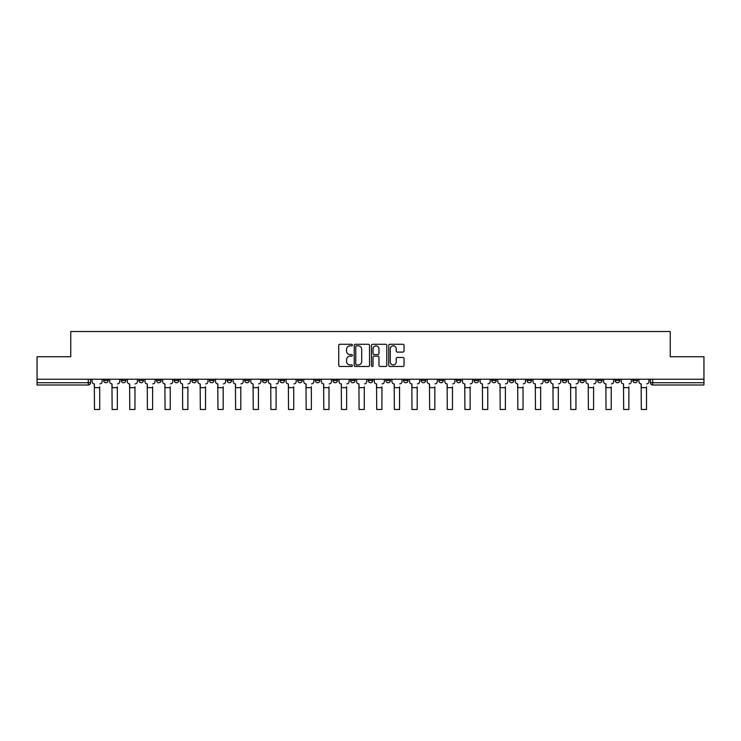 <?xml version="1.0" encoding="UTF-8"?>
<svg xmlns="http://www.w3.org/2000/svg" width="741" height="741" viewBox="0 0 741 741"><rect width="100%" height="100%" fill="white"/><g stroke="black" fill="none" stroke-linecap="round" stroke-linejoin="round"><path stroke-width="1.11" d="M352.41 345.056A0.778 0.778 0 0 0 351.632 344.278L339.841 344.278A1.111 1.111 0 0 0 338.73 345.389L338.73 365.369A1.111 1.111 0 0 0 339.841 366.471L351.632 366.471A0.778 0.778 0 0 0 352.41 365.702A0.778 0.778 0 0 0 351.632 364.924L350.104 364.924A3.548 3.548 0 0 1 346.556 361.367L346.556 359.709A3.548 3.548 0 0 1 350.104 356.152L351.632 356.152A0.778 0.778 0 0 0 352.41 355.374A0.778 0.778 0 0 0 351.632 354.596L350.104 354.596A3.548 3.548 0 0 1 346.556 351.049L346.556 349.382A3.548 3.548 0 0 1 350.104 345.834L351.632 345.834A0.778 0.778 0 0 0 352.41 345.056M579.907 379.235L579.907 380.476L584.436 380.476A2.26 2.26 0 0 1 582.167 382.736A2.26 2.26 0 0 1 579.907 380.476L579.907 379.235M562.271 379.235L562.271 380.476L566.791 380.476A2.26 2.26 0 0 1 564.531 382.736A2.26 2.26 0 0 1 562.271 380.476L562.271 379.235M456.437 379.235L456.437 380.476L460.958 380.476A2.26 2.26 0 0 1 458.698 382.736A2.26 2.26 0 0 1 456.437 380.476L456.437 379.235M438.792 379.235L438.792 380.476L443.322 380.476A2.26 2.26 0 0 1 441.052 382.736A2.26 2.26 0 0 1 438.792 380.476L438.792 379.235M421.157 379.235L421.157 380.476L425.677 380.476A2.26 2.26 0 0 1 423.417 382.736A2.26 2.26 0 0 1 421.157 380.476L421.157 379.235M385.876 379.235L385.876 380.476L390.405 380.476A2.26 2.26 0 0 1 388.136 382.736A2.26 2.26 0 0 1 385.876 380.476L385.876 379.235M350.595 380.476L350.595 379.235L350.595 380.476A2.26 2.26 0 0 0 352.864 382.736A2.26 2.26 0 0 1 350.595 380.476L355.124 380.476A2.26 2.26 0 0 1 352.864 382.736A2.26 2.26 0 0 0 355.124 380.476L355.124 379.235L355.124 380.476M332.959 380.476L332.959 379.235L332.959 380.476A2.26 2.26 0 0 0 335.219 382.736A2.26 2.26 0 0 1 332.959 380.476L337.479 380.476A2.26 2.26 0 0 1 335.219 382.736M315.323 380.476L315.323 379.235L315.323 380.476A2.26 2.26 0 0 0 317.583 382.736A2.26 2.26 0 0 1 315.323 380.476L319.843 380.476A2.26 2.26 0 0 1 317.583 382.736A2.26 2.26 0 0 0 319.843 380.476L319.843 379.235L319.843 380.476M297.678 379.235L297.678 380.476L302.208 380.476A2.26 2.26 0 0 1 299.948 382.736A2.26 2.26 0 0 1 297.678 380.476L297.678 379.235M280.042 379.235L280.042 380.476L284.563 380.476A2.26 2.26 0 0 1 282.302 382.736A2.26 2.26 0 0 1 280.042 380.476L280.042 379.235M262.407 379.235L262.407 380.476L266.927 380.476A2.26 2.26 0 0 1 264.667 382.736A2.26 2.26 0 0 1 262.407 380.476L262.407 379.235M244.762 380.476L244.762 379.235L244.762 380.476A2.26 2.26 0 0 0 247.022 382.736A2.26 2.26 0 0 1 244.762 380.476L249.291 380.476A2.26 2.26 0 0 1 247.022 382.736M209.481 380.476L209.481 379.235L209.481 380.476A2.26 2.26 0 0 0 211.75 382.736A2.26 2.26 0 0 1 209.481 380.476L214.01 380.476A2.26 2.26 0 0 1 211.75 382.736A2.26 2.26 0 0 0 214.01 380.476L214.01 379.235L214.01 380.476M191.845 380.476L191.845 379.235L191.845 380.476A2.26 2.26 0 0 0 194.105 382.736A2.26 2.26 0 0 1 191.845 380.476L196.365 380.476A2.26 2.26 0 0 1 194.105 382.736A2.26 2.26 0 0 0 196.365 380.476L196.365 379.235L196.365 380.476M174.209 380.476L174.209 379.235L174.209 380.476A2.26 2.26 0 0 0 176.469 382.736A2.26 2.26 0 0 1 174.209 380.476L178.729 380.476A2.26 2.26 0 0 1 176.469 382.736A2.26 2.26 0 0 0 178.729 380.476L178.729 379.235L178.729 380.476M156.564 380.476L156.564 379.235L156.564 380.476A2.26 2.26 0 0 0 158.833 382.736A2.26 2.26 0 0 1 156.564 380.476L161.093 380.476A2.26 2.26 0 0 1 158.833 382.736M138.928 380.476L138.928 379.235L138.928 380.476A2.26 2.26 0 0 0 141.188 382.736A2.26 2.26 0 0 1 138.928 380.476L143.448 380.476A2.26 2.26 0 0 1 141.188 382.736A2.26 2.26 0 0 0 143.448 380.476L143.448 379.235L143.448 380.476M121.292 380.476L121.292 379.235L121.292 380.476A2.26 2.26 0 0 0 123.552 382.736A2.26 2.26 0 0 1 121.292 380.476L125.813 380.476A2.26 2.26 0 0 1 123.552 382.736A2.26 2.26 0 0 0 125.813 380.476L125.813 379.235L125.813 380.476M402.937 352.105A1.111 1.111 0 0 0 404.049 350.993L404.049 345.389A1.111 1.111 0 0 0 402.937 344.278L389.84 344.278A1.111 1.111 0 0 0 388.729 345.389L388.729 365.369A1.111 1.111 0 0 0 389.84 366.471L402.937 366.471A1.111 1.111 0 0 0 404.049 365.369L404.049 358.598A1.111 1.111 0 0 0 402.937 357.486L397.333 357.486A1.111 1.111 0 0 0 396.222 358.598L396.222 361.951A2.973 2.973 0 0 1 393.249 364.924A2.973 2.973 0 0 1 390.285 361.951L390.285 348.798A2.973 2.973 0 0 1 393.249 345.834A2.973 2.973 0 0 1 396.222 348.798L396.222 350.993A1.111 1.111 0 0 0 397.333 352.105L402.937 352.105M37.05 379.235L37.05 356.736L70.747 356.736L70.747 331.514L670.253 331.514L670.253 356.736L703.95 356.736L703.95 379.235L37.05 379.235L37.05 382.736L90.532 382.736L90.532 379.235L90.532 382.736A2.26 2.26 0 0 1 88.272 385.005L37.05 385.005L37.05 382.736M369.527 345.389A1.111 1.111 0 0 0 368.416 344.278L355.319 344.278A1.111 1.111 0 0 0 354.217 345.389L354.217 365.369A1.111 1.111 0 0 0 355.319 366.471L368.416 366.471A1.111 1.111 0 0 0 369.527 365.369L369.527 345.389M372.584 344.278L385.681 344.278A1.111 1.111 0 0 1 386.783 345.389L386.783 365.369A1.111 1.111 0 0 1 385.681 366.471L380.068 366.471A1.111 1.111 0 0 1 378.966 365.369L378.966 357.264A1.111 1.111 0 0 0 377.854 356.152L374.131 356.152A1.111 1.111 0 0 0 373.029 357.264L373.029 365.702A0.778 0.778 0 0 1 372.251 366.471A0.778 0.778 0 0 1 371.473 365.702L371.473 345.389A1.111 1.111 0 0 1 372.584 344.278M650.468 379.235L650.468 382.736L703.95 382.736L703.95 385.005L652.728 385.005A2.26 2.26 0 0 1 650.468 382.736A2.26 2.26 0 0 0 652.728 385.005L652.728 379.235M703.95 379.235L703.95 382.736M637.353 379.235L637.353 380.476A2.26 2.26 0 0 1 635.093 382.736A2.26 2.26 0 0 1 632.823 380.476A2.26 2.26 0 0 0 635.093 382.736M632.823 379.235L632.823 380.476L637.353 380.476M619.708 379.235L619.708 380.476A2.26 2.26 0 0 1 617.448 382.736A2.26 2.26 0 0 1 615.187 380.476L619.708 380.476M615.187 379.235L615.187 380.476M602.072 379.235L602.072 380.476A2.26 2.26 0 0 1 599.812 382.736A2.26 2.26 0 0 1 597.552 380.476L602.072 380.476M597.552 379.235L597.552 380.476M584.436 379.235L584.436 380.476M566.791 379.235L566.791 380.476L566.791 379.235M549.155 379.235L549.155 380.476A2.26 2.26 0 0 1 546.895 382.736A2.26 2.26 0 0 1 544.635 380.476L549.155 380.476M544.635 379.235L544.635 380.476M531.519 379.235L531.519 380.476A2.26 2.26 0 0 1 529.25 382.736A2.26 2.26 0 0 1 526.99 380.476L531.519 380.476M526.99 379.235L526.99 380.476M513.874 379.235L513.874 380.476A2.26 2.26 0 0 1 511.614 382.736A2.26 2.26 0 0 1 509.354 380.476L513.874 380.476M509.354 379.235L509.354 380.476M496.238 379.235L496.238 380.476A2.26 2.26 0 0 1 493.978 382.736A2.26 2.26 0 0 1 491.709 380.476L496.238 380.476M491.709 379.235L491.709 380.476M478.593 379.235L478.593 380.476A2.26 2.26 0 0 1 476.333 382.736A2.26 2.26 0 0 1 474.073 380.476L478.593 380.476M474.073 379.235L474.073 380.476M460.958 379.235L460.958 380.476A2.26 2.26 0 0 1 458.698 382.736M443.322 379.235L443.322 380.476M425.677 380.476L425.677 379.235L425.677 380.476A2.26 2.26 0 0 1 423.417 382.736M408.041 379.235L408.041 380.476A2.26 2.26 0 0 1 405.781 382.736A2.26 2.26 0 0 1 403.521 380.476A2.26 2.26 0 0 0 405.781 382.736A2.26 2.26 0 0 0 408.041 380.476L403.521 380.476L403.521 379.235M390.405 380.476L390.405 379.235L390.405 380.476A2.26 2.26 0 0 1 388.136 382.736M372.76 379.235L372.76 380.476A2.26 2.26 0 0 1 370.5 382.736A2.26 2.26 0 0 1 368.24 380.476A2.26 2.26 0 0 0 370.5 382.736M368.24 379.235L368.24 380.476L372.76 380.476M337.479 379.235L337.479 380.476L337.479 379.235M302.208 380.476L302.208 379.235L302.208 380.476A2.26 2.26 0 0 1 299.948 382.736M284.563 380.476L284.563 379.235L284.563 380.476A2.26 2.26 0 0 1 282.302 382.736M266.927 380.476L266.927 379.235L266.927 380.476A2.26 2.26 0 0 1 264.667 382.736M249.291 379.235L249.291 380.476L249.291 379.235M231.646 380.476L231.646 379.235L231.646 380.476A2.26 2.26 0 0 1 229.386 382.736A2.26 2.26 0 0 1 227.126 380.476L231.646 380.476A2.26 2.26 0 0 1 229.386 382.736M227.126 379.235L227.126 380.476M161.093 379.235L161.093 380.476L161.093 379.235M108.177 379.235L108.177 380.476A2.26 2.26 0 0 1 105.907 382.736A2.26 2.26 0 0 1 103.647 380.476A2.26 2.26 0 0 0 105.907 382.736A2.26 2.26 0 0 0 108.177 380.476L108.177 379.235M103.647 379.235L103.647 380.476L108.177 380.476M88.272 379.235L88.272 385.005A2.26 2.26 0 0 0 90.532 382.736M356.541 345.834A0.778 0.778 0 0 0 355.763 346.612L355.763 364.146A0.778 0.778 0 0 0 356.541 364.924L358.153 364.924A3.548 3.548 0 0 0 361.701 361.367L361.701 349.382A3.548 3.548 0 0 0 358.153 345.834L356.541 345.834M378.966 348.854A2.973 2.973 0 0 0 375.993 345.89A2.973 2.973 0 0 0 373.029 348.854L373.029 353.494A1.111 1.111 0 0 0 374.131 354.596L377.854 354.596A1.111 1.111 0 0 0 378.966 353.494L378.966 348.854M92.06 381.606L92.06 379.235L92.06 381.606A2.26 2.26 0 0 0 94.32 383.875L94.487 386.811M94.32 383.875L94.487 409.486L99.692 409.486L99.692 386.811M102.119 381.606L102.119 379.235L102.119 381.606A2.26 2.26 0 0 1 99.859 383.875M99.692 409.486L94.487 409.486M109.696 381.606L109.696 379.235L109.696 381.606A2.26 2.26 0 0 0 111.956 383.875L112.132 386.811M111.956 383.875L112.132 409.486L117.328 409.486L117.328 386.811M119.764 381.606L119.764 379.235L119.764 381.606A2.26 2.26 0 0 1 117.504 383.875M127.341 381.606L127.341 379.235L127.341 381.606A2.26 2.26 0 0 0 129.601 383.875L129.768 386.811M129.601 383.875L129.768 409.486L134.973 409.486L134.973 386.811M137.4 381.606L137.4 379.235L137.4 381.606A2.26 2.26 0 0 1 135.14 383.875M117.328 409.486L112.132 409.486M134.973 409.486L129.768 409.486M144.977 381.606L144.977 379.235L144.977 381.606A2.26 2.26 0 0 0 147.237 383.875L147.413 386.811M147.237 383.875L147.413 409.486L152.609 409.486L152.609 386.811M155.045 381.606L155.045 379.235L155.045 381.606A2.26 2.26 0 0 1 152.776 383.875M162.612 381.606L162.612 379.235L162.612 381.606A2.26 2.26 0 0 0 164.882 383.875L165.048 386.811M164.882 383.875L165.048 409.486L170.245 409.486L170.245 386.811M172.681 381.606L172.681 379.235L172.681 381.606A2.26 2.26 0 0 1 170.421 383.875M180.258 381.606L180.258 379.235L180.258 381.606A2.26 2.26 0 0 0 182.518 383.875L182.684 386.811M182.518 383.875L182.684 409.486L187.89 409.486L187.89 386.811M190.317 381.606L190.317 379.235L190.317 381.606A2.26 2.26 0 0 1 188.057 383.875M152.609 409.486L147.413 409.486M170.245 409.486L165.048 409.486M187.89 409.486L182.684 409.486M197.893 381.606L197.893 379.235L197.893 381.606A2.26 2.26 0 0 0 200.153 383.875L200.329 386.811M200.153 383.875L200.329 409.486L205.526 409.486L205.526 386.811M207.962 381.606L207.962 379.235L207.962 381.606A2.26 2.26 0 0 1 205.702 383.875M205.526 409.486L200.329 409.486M215.538 381.606L215.538 379.235L215.538 381.606A2.26 2.26 0 0 0 217.798 383.875L217.965 386.811M217.798 383.875L217.965 409.486L223.171 409.486L223.171 386.811M225.597 381.606L225.597 379.235L225.597 381.606A2.26 2.26 0 0 1 223.337 383.875M223.171 409.486L217.965 409.486M233.174 381.606L233.174 379.235L233.174 381.606A2.26 2.26 0 0 0 235.434 383.875L235.601 386.811M235.434 383.875L235.601 409.486L240.806 409.486L240.806 386.811M243.233 381.606L243.233 379.235L243.233 381.606A2.26 2.26 0 0 1 240.973 383.875M240.806 409.486L235.601 409.486M250.81 381.606L250.81 379.235L250.81 381.606A2.26 2.26 0 0 0 253.07 383.875L253.246 386.811M253.07 383.875L253.246 409.486L258.442 409.486L258.442 386.811M260.878 381.606L260.878 379.235L260.878 381.606A2.26 2.26 0 0 1 258.618 383.875M258.442 409.486L253.246 409.486M268.455 381.606L268.455 379.235L268.455 381.606A2.26 2.26 0 0 0 270.715 383.875L270.882 386.811M270.715 383.875L270.882 409.486L276.087 409.486L276.087 386.811M278.514 381.606L278.514 379.235L278.514 381.606A2.26 2.26 0 0 1 276.254 383.875M276.087 409.486L270.882 409.486M286.091 381.606L286.091 379.235L286.091 381.606A2.26 2.26 0 0 0 288.351 383.875L288.527 386.811M288.351 383.875L288.527 409.486L293.723 409.486L293.723 386.811M296.159 381.606L296.159 379.235L296.159 381.606A2.26 2.26 0 0 1 293.89 383.875M293.723 409.486L288.527 409.486M303.727 381.606L303.727 379.235L303.727 381.606A2.26 2.26 0 0 0 305.996 383.875L306.163 386.811M305.996 383.875L306.163 409.486L311.359 409.486L311.359 386.811M313.795 381.606L313.795 379.235L313.795 381.606A2.26 2.26 0 0 1 311.535 383.875M311.359 409.486L306.163 409.486M321.372 381.606L321.372 379.235L321.372 381.606A2.26 2.26 0 0 0 323.632 383.875L323.798 386.811M323.632 383.875L323.798 409.486L329.004 409.486L329.004 386.811M331.431 381.606L331.431 379.235L331.431 381.606A2.26 2.26 0 0 1 329.171 383.875M329.004 409.486L323.798 409.486M339.007 381.606L339.007 379.235L339.007 381.606A2.26 2.26 0 0 0 341.268 383.875L341.444 386.811M341.268 383.875L341.444 409.486L346.64 409.486L346.64 386.811M349.076 381.606L349.076 379.235L349.076 381.606A2.26 2.26 0 0 1 346.816 383.875M346.64 409.486L341.444 409.486M356.653 381.606L356.653 379.235L356.653 381.606A2.26 2.26 0 0 0 358.913 383.875L359.079 386.811M358.913 383.875L359.079 409.486L364.285 409.486L364.285 386.811M366.712 381.606L366.712 379.235L366.712 381.606A2.26 2.26 0 0 1 364.452 383.875M364.285 409.486L359.079 409.486M374.288 381.606L374.288 379.235L374.288 381.606A2.26 2.26 0 0 0 376.548 383.875L376.715 386.811M376.548 383.875L376.715 409.486L381.921 409.486L381.921 386.811M384.347 381.606L384.347 379.235L384.347 381.606A2.26 2.26 0 0 1 382.087 383.875M381.921 409.486L376.715 409.486M391.924 381.606L391.924 379.235L391.924 381.606A2.26 2.26 0 0 0 394.184 383.875L394.36 386.811M394.184 383.875L394.36 409.486L399.556 409.486L399.556 386.811M401.993 381.606L401.993 379.235L401.993 381.606A2.26 2.26 0 0 1 399.732 383.875M399.556 409.486L394.36 409.486M409.569 381.606L409.569 379.235L409.569 381.606A2.26 2.26 0 0 0 411.829 383.875L411.996 386.811M411.829 383.875L411.996 409.486L417.202 409.486L417.202 386.811M419.628 381.606L419.628 379.235L419.628 381.606A2.26 2.26 0 0 1 417.368 383.875M417.202 409.486L411.996 409.486M427.205 381.606L427.205 379.235L427.205 381.606A2.26 2.26 0 0 0 429.465 383.875L429.641 386.811M429.465 383.875L429.641 409.486L434.837 409.486L434.837 386.811M437.273 381.606L437.273 379.235L437.273 381.606A2.26 2.26 0 0 1 435.004 383.875M434.837 409.486L429.641 409.486M444.841 381.606L444.841 379.235L444.841 381.606A2.26 2.26 0 0 0 447.11 383.875L447.277 386.811M447.11 383.875L447.277 409.486L452.473 409.486L452.473 386.811M454.909 381.606L454.909 379.235L454.909 381.606A2.26 2.26 0 0 1 452.649 383.875M452.473 409.486L447.277 409.486M462.486 381.606L462.486 379.235L462.486 381.606A2.26 2.26 0 0 0 464.746 383.875L464.913 386.811M464.746 383.875L464.913 409.486L470.118 409.486L470.118 386.811M472.545 381.606L472.545 379.235L472.545 381.606A2.26 2.26 0 0 1 470.285 383.875M470.118 409.486L464.913 409.486M480.122 381.606L480.122 379.235L480.122 381.606A2.26 2.26 0 0 0 482.382 383.875L482.558 386.811M482.382 383.875L482.558 409.486L487.754 409.486L487.754 386.811M490.19 381.606L490.19 379.235L490.19 381.606A2.26 2.26 0 0 1 487.93 383.875M487.754 409.486L482.558 409.486M497.767 381.606L497.767 379.235L497.767 381.606A2.26 2.26 0 0 0 500.027 383.875L500.194 386.811M500.027 383.875L500.194 409.486L505.399 409.486L505.399 386.811M507.826 381.606L507.826 379.235L507.826 381.606A2.26 2.26 0 0 1 505.566 383.875M505.399 409.486L500.194 409.486M515.403 381.606L515.403 379.235L515.403 381.606A2.26 2.26 0 0 0 517.663 383.875L517.829 386.811M517.663 383.875L517.829 409.486L523.035 409.486L523.035 386.811M525.462 381.606L525.462 379.235L525.462 381.606A2.26 2.26 0 0 1 523.202 383.875M523.035 409.486L517.829 409.486M533.038 381.606L533.038 379.235L533.038 381.606A2.26 2.26 0 0 0 535.298 383.875L535.474 386.811M535.298 383.875L535.474 409.486L540.671 409.486L540.671 386.811M543.107 381.606L543.107 379.235L543.107 381.606A2.26 2.26 0 0 1 540.847 383.875M540.671 409.486L535.474 409.486M550.683 381.606L550.683 379.235L550.683 381.606A2.26 2.26 0 0 0 552.943 383.875L553.11 386.811M552.943 383.875L553.11 409.486L558.316 409.486L558.316 386.811M560.742 381.606L560.742 379.235L560.742 381.606A2.26 2.26 0 0 1 558.482 383.875M558.316 409.486L553.11 409.486M568.319 381.606L568.319 379.235L568.319 381.606A2.26 2.26 0 0 0 570.579 383.875L570.755 386.811M570.579 383.875L570.755 409.486L575.952 409.486L575.952 386.811M578.388 381.606L578.388 379.235L578.388 381.606A2.26 2.26 0 0 1 576.118 383.875M575.952 409.486L570.755 409.486M585.955 381.606L585.955 379.235L585.955 381.606A2.26 2.26 0 0 0 588.224 383.875L588.391 386.811M588.224 383.875L588.391 409.486L593.587 409.486L593.587 386.811M596.023 381.606L596.023 379.235L596.023 381.606A2.26 2.26 0 0 1 593.763 383.875M593.587 409.486L588.391 409.486M603.6 381.606L603.6 379.235L603.6 381.606A2.26 2.26 0 0 0 605.86 383.875L606.027 386.811M605.86 383.875L606.027 409.486L611.232 409.486L611.232 386.811M613.659 381.606L613.659 379.235L613.659 381.606A2.26 2.26 0 0 1 611.399 383.875M611.232 409.486L606.027 409.486M621.236 381.606L621.236 379.235L621.236 381.606A2.26 2.26 0 0 0 623.496 383.875L623.672 386.811M623.496 383.875L623.672 409.486L628.868 409.486L628.868 386.811M631.304 381.606L631.304 379.235L631.304 381.606A2.26 2.26 0 0 1 629.044 383.875M628.868 409.486L623.672 409.486M638.881 381.606L638.881 379.235L638.881 381.606A2.26 2.26 0 0 0 641.141 383.875L641.308 386.811M641.141 383.875L641.308 409.486L646.513 409.486L646.513 386.811M648.94 381.606L648.94 379.235L648.94 381.606A2.26 2.26 0 0 1 646.68 383.875M646.513 409.486L641.308 409.486M99.692 387.654L94.487 387.654M117.328 387.654L112.132 387.654M134.973 387.654L129.768 387.654M152.609 387.654L147.413 387.654M170.245 387.654L165.048 387.654M187.89 387.654L182.684 387.654M205.526 387.654L200.329 387.654M223.171 387.654L217.965 387.654M240.806 387.654L235.601 387.654M258.442 387.654L253.246 387.654M276.087 387.654L270.882 387.654M293.723 387.654L288.527 387.654M311.359 387.654L306.163 387.654M329.004 387.654L323.798 387.654M346.64 387.654L341.444 387.654M364.285 387.654L359.079 387.654M381.921 387.654L376.715 387.654M399.556 387.654L394.36 387.654M417.202 387.654L411.996 387.654M434.837 387.654L429.641 387.654M452.473 387.654L447.277 387.654M470.118 387.654L464.913 387.654M487.754 387.654L482.558 387.654M505.399 387.654L500.194 387.654M523.035 387.654L517.829 387.654M540.671 387.654L535.474 387.654M558.316 387.654L553.11 387.654M575.952 387.654L570.755 387.654M593.587 387.654L588.391 387.654M611.232 387.654L606.027 387.654M628.868 387.654L623.672 387.654M646.513 387.654L641.308 387.654"/></g></svg>
